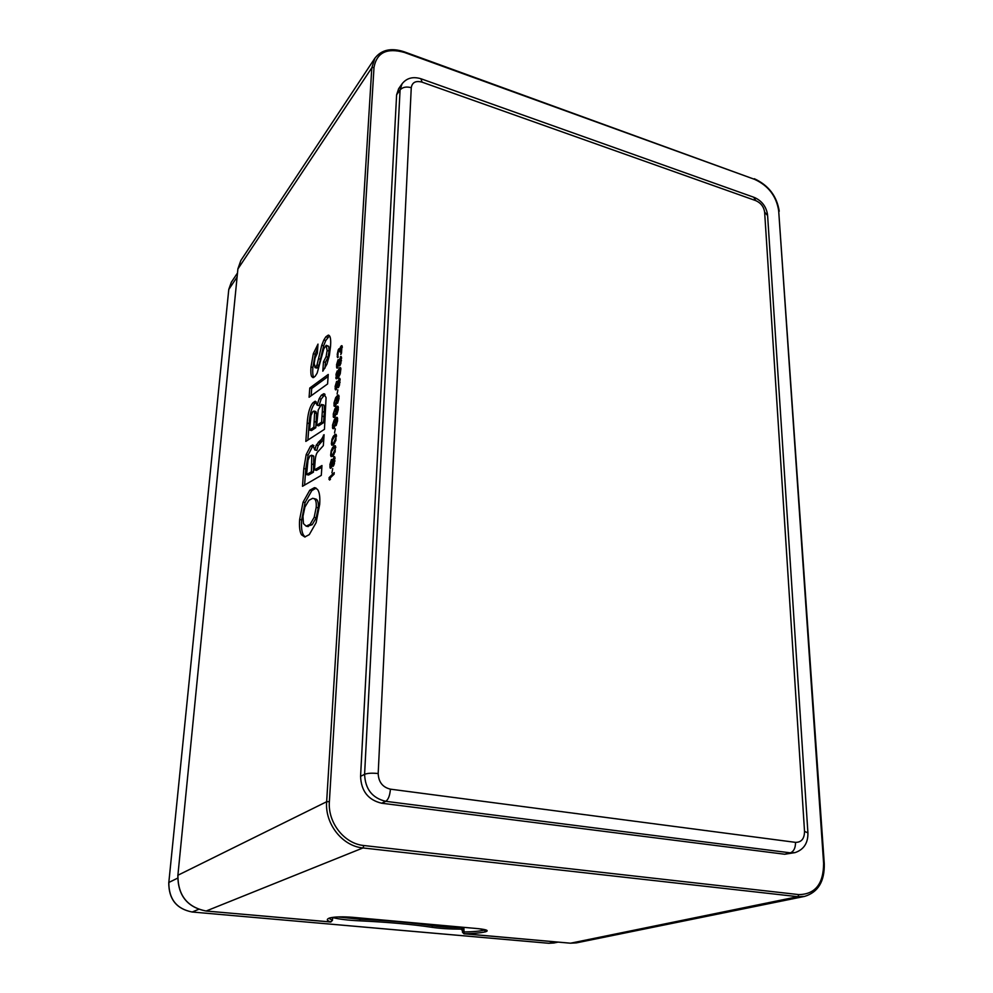 <?xml version="1.0" encoding="UTF-8"?>
<svg xmlns="http://www.w3.org/2000/svg" width="993" height="993" viewBox="0 0 993 993"><rect width="100%" height="100%" fill="white"/><g stroke="black" fill="none" stroke-linecap="round" stroke-linejoin="round"><path stroke-width="1.49" d="M795.083 852.602L784.718 854.241L381.635 803.213C368.204 800.023 361.179 791.073 360.571 776.352L396.617 94.819L398.64 88.712L402.091 83.797L400.08 89.929L364.592 774.317C365.213 789.112 372.276 798.111 385.781 801.326L790.378 852.85L795.083 852.602C803.846 849.598 808.116 843.007 807.917 832.854L804.529 831.389L764.635 212.117C763.803 206.767 760.861 202.932 755.822 200.648L422.087 82.158C415.782 80.483 412.182 82.32 411.263 87.707L378.184 773.547C378.569 782.087 382.64 787.288 390.423 789.162L795.53 842.362C801.425 842.387 804.429 838.737 804.529 831.389M310.139 524.292L306.154 526.153L303.436 523.584L302.977 516.323L304.913 507.051L308.935 500.311L312.708 498.275L314.384 498.834C315.911 499.926 316.519 502.781 316.208 507.386L314.173 517.328L310.139 524.292L312.174 524.714L307.172 526.364M311.43 471.737L306.589 474.58L308.029 460.181L309.928 455.775L311.79 455.762L311.43 471.737L313.428 472.184L308.575 475.026L306.589 474.58M321.595 422.174L316.693 425.364L318.219 410.01L321.372 404.461C322.315 404.461 322.626 406.869 322.315 411.661L321.595 422.174L323.581 422.646L318.666 425.836L316.693 425.364M313.825 427.263L309.531 430.093L310.97 415.546L312.721 411.698L313.974 411.077L314.595 412.951L313.825 427.263L315.786 427.735L311.492 430.552L309.531 430.093M334.442 461.075L333.151 465.047L332.63 461.906L333.598 458.269L334.318 458.269L334.926 461.186M330.446 464.103L331.6 460.516L331.55 465.903L330.669 466.784L330.446 464.103M332.581 454.918L331.352 454.955L331.364 451.827L334.442 446.999L335.224 449.097L332.581 454.918L333.511 455.142M333.338 443.561L332.109 443.623L332.109 440.507L335.175 435.666L335.969 437.727L333.338 443.561L334.244 443.772M334.43 420.759L335.15 423.788L333.487 427.424L333.089 424.309L334.43 420.759M335.162 409.625L335.944 410.208L335.882 412.616L334.219 416.266L333.822 413.175L335.162 409.625M335.895 398.565L336.615 401.52L334.964 405.181L334.554 402.115L335.895 398.565M339.581 382.466L338.315 386.414L337.794 383.521L338.737 379.947L339.445 379.847L340.04 382.59M335.634 385.917L336.776 382.355L336.739 387.469L335.87 388.424L335.634 385.917M338.898 369.905L340.165 368.924L340.276 371.779L338.514 375.59L338.898 369.905M341.009 360.67L339.743 364.605L339.159 362.755L340.165 358.212L340.872 358.088L341.468 360.782M337.074 364.232L338.203 360.682L338.166 365.709L337.31 366.678L337.074 364.232M309.27 534.644L316.134 522.653L319.684 504.419C320.193 496.885 319.448 491.858 317.437 489.338L314.409 487.662L309.791 490.207L303.088 502.148L299.65 519.488C299.116 526.737 299.737 531.838 301.524 534.793L304.764 536.99L309.27 534.644M321.298 475.362L321.968 465.531L314.483 469.912L315.066 461.695C315.426 456.606 316.308 453.342 317.71 451.927L323.346 445.646L324.09 434.711L321.744 438.943L316.258 445.112L314.793 449.953L312.758 444.889L310.486 446.254L306.167 454.633L303.808 468.51L302.493 486.297L321.298 475.362M324.463 429.311L326.076 397.61L323.755 393.724L321.36 395.226L319.2 398.652L317.102 405.144L315.253 401.197L313.08 402.637C309.89 406.236 307.917 413.038 307.172 423.068L305.819 441.401L324.463 429.311M327.591 383.943L328.249 374.46L309.779 388.027L309.096 397.25L327.591 383.943M322.812 371.183L326.896 364.232L329.353 355.544L330.557 346.272C330.917 341.12 330.632 337.744 329.726 336.155L328.298 335.125L325.853 336.813L323.842 339.991L321.744 345.266L317.015 364.903L315.017 367.609L314.21 363.153L315.066 358.076L317.338 353.21L317.996 344.112L313.316 353.682L310.97 367.038C310.623 371.767 310.846 374.932 311.653 376.521L313.056 377.663L315.153 376.285L317.152 373.12L323.817 348.779L326.188 345.316L327.131 350.529L326.089 356.71L323.47 361.849L322.812 371.183M334.207 472.581L329.031 477.67L329.589 480.066L330.47 479.209L329.8 478.378L334.107 474.17L334.207 472.581M332.705 468.671L331.91 472.879L332.705 468.671M332.208 465.258L333.065 466.35L334.368 463.843L334.529 456.606L332.556 460.044L331.463 459.436L329.899 464.65L330.371 468.299L332.208 465.258L333.636 465.58M332.382 456.333L335.15 451.84L335.237 445.696L333.003 447.024L331.24 450.499L330.619 455.216L331.141 456.619L332.382 456.333M333.139 444.963L335.895 440.445L335.982 434.351L333.747 435.716L331.997 439.204L331.377 443.896L331.898 445.274L333.139 444.963M335.324 428.827L334.542 432.985L335.324 428.827M336.143 425.587L337.595 420.734L336.999 417.333L334.194 419.84L332.531 425.128L332.705 428.479L334.033 428.268L335.51 424.346L335.435 419.468L336.602 418.698L336.143 425.587M336.888 414.379L338.315 409.538L337.719 406.174L334.926 408.719L333.263 414.007L333.449 417.333L334.778 417.097L336.255 413.162L336.168 408.322L337.335 407.54L336.888 414.379M337.608 403.245L339.047 398.416L338.452 395.09L335.659 397.672L334.008 402.959L334.182 406.249L335.51 405.988L336.975 402.053L336.888 397.25L338.054 396.455L337.608 403.245M337.881 389.901L337.111 393.998L337.881 389.901M337.384 386.749L338.228 387.667L339.507 385.098L339.656 378.234L337.707 381.771L336.639 381.362L335.1 386.513L335.572 389.901L337.384 386.749L338.675 387.071M338.638 369.284L337.943 376.682L336.788 377.526L336.329 376.893L337.235 370.861L336.006 374.287L336.404 378.867L338.402 377.315L340.239 373.889L340.897 368.564L339.755 367.571L339.159 369.421M338.824 364.965L339.668 365.834L340.934 363.252L341.071 356.487L339.147 360.062L338.067 359.702L336.54 364.841L337.012 368.155L338.824 364.965L340.078 365.3M341.977 345.725L340.5 346.979L339.854 349.313L339.308 348.593L338.228 349.834L337.235 354.352L337.719 357.629L338.241 351.174L339.209 350.057L339.879 351.981L340.872 347.463L341.766 347.55L340.81 354.538L341.505 353.049L341.977 345.725M316.084 488.122L311.79 490.654L305.087 502.582L301.649 519.91C301.115 527.146 301.748 532.248 303.548 535.202L305.199 536.965M313.85 498.523L316.407 499.268C317.996 500.509 318.604 503.364 318.244 507.833L316.221 517.763L312.174 524.714M313.887 445.572L312.46 446.713L308.128 455.092L305.782 468.957L304.59 485.068M323.768 439.39L318.244 445.572L316.779 450.412L314.793 449.953M321.856 467.244L316.482 470.372L314.483 469.912M312.944 455.613L313.776 456.221L313.428 472.184M316.345 401.954L315.029 403.121C311.827 406.708 309.853 413.51 309.121 423.527L307.904 440.048M325.021 394.37L321.161 399.136L319.063 405.628L317.102 405.144M321.372 404.461L323.346 404.945C324.227 404.474 324.537 406.869 324.289 412.145L323.581 422.646M315.724 411.499L316.556 413.436L315.786 427.735M328.1 376.508L311.69 388.511L311.157 395.76M326.436 345.378L328.782 346.383L329.08 351.05L328.038 357.207L325.419 362.358L325.009 368.118M317.723 347.91L315.215 354.178L312.869 367.522C312.522 372.251 312.758 375.416 313.565 377.017L313.825 377.439M329.515 335.833L325.766 340.5L323.668 345.775L318.939 365.399L316.73 368.043M319.014 441.5L321.012 441.972M319.969 440.594L321.968 441.066M323.408 435.133L324.053 435.294M309.779 388.027L311.69 388.511M323.47 361.849L325.419 362.358M329.031 477.67L330.247 477.943M328.919 479.247L330.148 479.52M332.283 465.667L333.449 465.928M330.086 467.852L331.091 468.075M329.85 466.871L331.55 467.256M331.463 459.436L332.481 459.672M333.685 456.966L334.864 457.239M334.008 456.631L334.641 456.78M334.318 458.269L335.063 458.443M333.921 457.934L335.063 458.195M333.151 465.047L333.847 465.208M330.967 466.971L331.612 467.12M331.947 464.538L332.792 464.724M331.898 460.702L332.792 460.913M331.6 460.516L332.804 460.789M330.868 456.172L332.134 456.47M330.619 455.216L332.667 455.688M332.096 448.426L332.742 448.588M332.432 447.843L333.201 448.017M333.003 447.024L334.033 447.26M333.983 446.018L335.584 446.391M334.517 445.708L335.373 445.907M331.947 455.328L333.114 455.601M333.35 454.149L334.07 454.31M335.026 447.359L335.771 447.533M334.442 446.999L335.771 447.309M331.625 444.839L332.841 445.125M331.377 443.896L333.412 444.368M332.841 437.131L333.487 437.28M333.189 436.535L333.933 436.709M333.747 435.716L334.753 435.952M334.728 434.686L336.342 435.071M335.262 434.375L336.143 434.586M332.692 443.97L333.834 444.243M334.095 442.779L334.802 442.94M335.771 436.014L336.515 436.188M335.175 435.666L336.515 435.977M336.9 418.86L337.645 419.046M336.602 418.698L337.645 418.947M332.705 428.479L333.623 428.703M332.469 427.549L334.194 427.971M334.194 419.84L335.659 420.188M334.964 418.773L335.969 419.009M335.733 417.966L337.595 418.413M336.478 417.408L337.372 417.619M334.74 420.66L335.771 420.92M333.487 427.424L334.368 427.648M333.797 427.338L334.455 427.499M335.038 420.821L335.783 421.007M337.62 407.689L338.377 407.875M337.335 407.54L338.365 407.8M333.449 417.333L334.343 417.544M333.201 416.415L334.914 416.824M334.926 408.719L336.404 409.079M335.708 407.651L336.664 407.887M336.466 406.832L338.34 407.291M337.21 406.261L338.116 406.485M335.473 409.526L336.515 409.786M334.219 416.266L335.1 416.477M334.529 416.179L335.175 416.328M335.771 409.687L336.515 409.861M338.352 396.604L339.097 396.778M338.054 396.455L339.097 396.716M334.182 406.249L335.038 406.46M333.946 405.343L335.634 405.765M335.659 397.672L337.148 398.044M336.428 396.592L337.372 396.828M337.198 395.76L339.072 396.232M337.943 395.189L338.849 395.413M336.205 398.466L337.235 398.727M334.964 405.181L335.82 405.392M335.262 405.082L335.907 405.231M336.503 398.615L337.235 398.801M337.459 387.121L338.489 387.382M335.299 389.517L336.143 389.728M335.051 388.623L336.602 389.02M336.639 381.362L337.682 381.622M338.812 378.705L340.04 379.016M339.147 378.333L339.867 378.519M339.445 379.847L340.189 380.034M339.06 379.587L340.189 379.872M337.124 386.116L338.936 386.575M337.061 382.491L337.918 382.715M336.776 382.355L337.93 382.653M339.209 368.18L340.897 368.614M339.755 367.571L340.673 367.807M336.019 378.606L336.751 378.792M335.783 377.737L337.608 378.209M336.788 377.526L337.955 377.824M337.099 377.402L338.104 377.663M337.732 376.93L338.539 377.141M337.943 376.682L338.712 376.881M337.608 375.689L339.246 376.099M338.514 375.59L339.395 375.813M338.824 375.466L339.482 375.639M340.165 368.924L340.909 369.123M339.867 368.8L340.909 369.073M338.898 365.337L339.879 365.598M336.739 367.782L337.558 367.993M336.503 366.913L338.017 367.311M338.067 359.702L339.122 359.975M340.239 356.996L341.48 357.319M340.562 356.624L341.319 356.822M340.872 358.088L341.617 358.287M340.487 357.84L341.604 358.138M338.563 364.357L340.326 364.816M338.501 360.794L339.345 361.018M338.203 360.682L339.358 360.98M341.679 347.19L342.324 347.364M341.505 346.954L342.312 347.165M339.383 350.293L340.003 350.455M339.209 350.057L340.028 350.268M337.347 357.145L338.129 357.343M337.198 356.413L338.179 356.673M338.228 349.834L339.072 350.057M338.675 349.102L340.14 349.486M338.886 348.853L339.755 349.077M340.5 346.979L341.133 347.153M340.947 346.234L342.225 346.582M341.381 345.738L342.051 345.912M332.382 920.548L332.779 917.371M485.304 929.796L484.137 930.18C479.594 931.223 472.805 931.819 463.756 931.98L462.44 932.179L462.49 930.602L461.037 929.138L463.855 927.549L462.49 930.677M461.956 929.485L462.49 930.59M461.882 929.411L461.037 929.138C449.978 929.125 440.209 928.505 431.756 927.288C411.561 924.272 387.555 922.125 359.739 920.846C348.258 920.3 339.333 919.233 332.953 917.644L333.325 917.296M764.635 212.117L767.614 215.58L807.892 832.506M755.822 200.648L753.65 197.197L421.38 78.906M422.087 82.158L420.895 78.745C412.939 76.349 406.671 78.037 402.091 83.797M411.263 87.707C406.385 86.366 402.661 87.111 400.08 89.929L396.617 94.819M378.184 773.547C372.164 772.902 367.633 773.15 364.592 774.317L360.571 776.352M390.423 789.162C389.889 795.505 388.337 799.551 385.781 801.326L381.635 803.213M795.53 842.362C795.517 847.96 793.804 851.46 790.378 852.85L784.718 854.241M363.885 845.527C344.31 843.814 327.64 822.601 329.378 801.587L374.013 67.325C376.794 52.555 386.91 47.59 404.387 52.443L754.593 179.348C768.346 185.666 776.377 196.13 778.673 210.715L823.619 863.413C823.495 883.882 815.253 894.283 798.881 894.606L363.885 845.527L362.966 847.948C342.362 846.16 324.81 823.842 326.647 801.736L329.378 801.587M404.387 52.443L404.176 51.785C391.23 47.577 381.461 49.712 374.87 58.227L371.804 67.785L237.823 269.091L240.84 260.501L237.898 268.929L177.896 875.255L326.647 801.736L371.804 67.785L374.013 67.325M237.861 269.314L177.896 875.255C177.884 895.376 187.305 907.292 206.147 911.015L362.966 847.948L797.851 896.679L798.881 894.606M177.884 875.392L177.834 875.305C177.809 895.401 187.218 907.304 206.085 911.028L330.917 921.951C326.523 920.523 326.163 919.17 329.85 917.917C334.802 916.75 342.411 916.551 352.689 917.309L478.241 928.654C486.818 929.585 489.226 930.652 485.44 931.844C480.686 932.923 473.574 933.557 464.116 933.718L570.553 943.201L797.851 896.679L804.603 896.394C818.12 892.273 824.674 881.362 824.277 863.674L823.619 863.413M464.066 933.792L570.466 943.201L576.436 942.866L804.603 896.394M824.264 863.612L778.673 210.715M404.263 51.822L754.593 179.348M301.524 534.793L303.548 535.202M299.65 519.488L301.649 519.91M303.088 502.148L305.087 502.582M309.791 490.207L311.79 490.654M306.216 526.153L308.24 526.575M314.173 517.328L316.221 517.763M316.208 507.386L318.244 507.833M314.384 498.834L316.407 499.268M303.808 468.51L305.782 468.957M306.167 454.633L308.128 455.092M310.486 446.254L312.46 446.713M316.258 445.112L318.244 445.572M318.157 442.344L320.156 442.816M321.744 438.943L323.743 439.415M322.775 437.491L323.879 437.752M311.976 464.141L313.962 464.6M311.79 455.762L313.776 456.221M307.172 423.068L309.121 423.527M313.08 402.637L315.029 403.121M319.2 398.652L321.161 399.136M321.36 395.226L323.321 395.711M322.005 416.141L323.991 416.626M322.315 411.661L324.289 412.145M314.222 421.628L316.196 422.099M314.595 412.951L316.556 413.436M313.974 411.077L315.935 411.549M326.089 356.71L328.038 357.207M327.131 350.529L329.08 351.05M326.834 345.862L328.782 346.383M311.653 376.521L313.565 377.017M310.97 367.038L312.869 367.522M313.316 353.682L315.215 354.178M315.848 367.038L317.772 367.522M317.015 364.903L318.939 365.399M318.53 358.734L320.454 359.23M321.744 345.266L323.668 345.775M323.842 339.991L325.766 340.5M325.853 336.813L327.789 337.335M330.52 922L206.01 911.003M330.917 921.951L332.419 920.312L330.359 921.988M332.581 917.395L332.419 920.312L329.043 918.401M329.85 917.917L330.384 917.855C335.969 916.725 343.379 916.551 352.614 917.321L352.515 917.296M352.689 917.309L478.043 928.641M478.241 928.654L485.949 929.932M485.44 931.844L484.15 929.498M464.116 933.718L463.855 927.549C452.2 927.685 441.823 927.09 432.712 925.786L432.749 924.557M462.44 932.179L463.954 933.805M576.436 942.866L570.342 943.176M359.739 920.846L360 917.991M431.756 927.288L432.712 925.786C412.318 922.72 388.064 920.536 359.938 919.245L337.794 916.949M555.559 941.885L548.93 943.276L192.17 912.008C176.555 908.943 168.773 899.087 168.822 882.454L228.787 289.41L231.307 282.273L228.725 289.559L237.029 277.134M198.575 909.377L192.17 912.008C176.481 908.955 168.698 899.124 168.76 882.504L177.673 878.135M548.744 943.263L553.97 942.978L548.844 943.288L192.046 911.996M228.75 289.77L168.81 882.591M767.552 214.736C766.273 206.606 761.879 200.847 754.382 197.458M754.32 178.728C768.545 185.269 776.849 196.093 779.244 211.224M240.84 260.501L374.87 58.227M314.409 487.662L315.774 487.96M306.154 526.153L308.19 526.575M311.281 455.241L312.956 455.626M323.755 393.724L324.438 393.898M315.017 367.609L316.928 368.093M328.298 335.125L328.944 335.299M329.018 918.215L330.384 917.855M558.128 942.109L553.97 942.978M237.426 273.112L231.307 282.273"/></g></svg>
